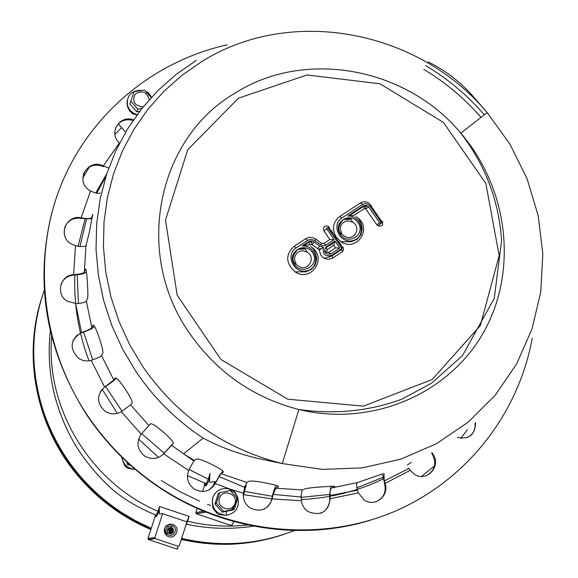 <?xml version="1.0" encoding="UTF-8"?>
<svg xmlns="http://www.w3.org/2000/svg" width="578" height="578" viewBox="0 0 578 578"><rect width="100%" height="100%" fill="white"/><g stroke="black" fill="none" stroke-linecap="round" stroke-linejoin="round"><path stroke-width="0.87" d="M181.304 539.433C216.656 547.395 251.054 545.632 284.492 534.144M41.052 300.155C22.91 358.122 36.501 426.224 76.975 474.617C97.263 498.901 121.893 517.209 150.858 529.542M421.507 476.424L434.54 465.897M460.839 438.348L467.407 429.649M121.597 127.615L114.892 134.334M89.749 166.341L82.777 178.017M161.248 480.484L179.917 491.676L199.475 501.083M207.466 504.312L210.63 505.497M332.307 232.652L333.015 232.486M339.683 242.175L339.264 242.76M332.35 244.458L331.44 244.024M331.259 231.135L331.974 230.969M340.904 243.952L340.485 244.537M423.869 69.432C445.45 82.351 464.495 98.325 480.99 117.37M119.588 143.077L119.4 142.903C108.035 133.215 119.595 114.415 133.467 119.877M133.099 120.412C124.819 118.476 118.916 121.149 115.383 128.446M81.65 217.906C87.307 218.918 90.638 218.773 91.664 217.465L92.805 214.265L89.207 232.768L86.006 245.571C85.002 246.792 81.664 246.893 75.993 245.874L70.942 243.8C57.475 236.034 66.087 214.294 81.158 217.812L81.65 217.906L81.491 218.39L80.992 218.296C73.045 217.451 67.575 220.594 64.599 227.739M91.981 218.903L81.491 218.39M82.033 332.328C87.545 330.435 90.811 328.868 91.823 327.639L92.986 325.219C94.272 324.778 96.649 329.937 100.124 340.688C102.371 347.551 103.26 351.792 102.79 353.396L101.555 355.615C100.507 356.763 97.22 358.288 91.7 360.195L91.216 360.347C86.801 361.51 82.64 360.874 78.738 358.432C69.093 348.498 70.032 339.85 81.556 332.495L76.462 335.825L73.095 340.449M94.279 325.855L93.708 327.032C92.466 328.528 88.521 330.414 81.866 332.697M141.509 433.818L150.446 423.782C152.737 423.551 157.888 427.084 165.9 434.381C171.377 439.403 173.819 442.488 173.212 443.651L163.682 453.824C157.931 459.163 151.595 459.886 144.659 456.006C137.145 449.662 135.989 442.401 141.184 434.201L141.509 433.818M162.454 455.002L173.386 443.145M243.497 492.666L244.711 487.391L246.885 482.457L249.197 481.185C252.572 480.672 259.428 481.546 269.76 483.815C276.457 485.231 279.304 486.293 278.3 487.001L275.778 488.229L273.141 494.407L272.173 498.879C268.026 509.659 260.656 512.686 250.079 507.954C245.029 504.291 242.811 499.363 243.417 493.164L243.497 492.666M244.631 486.416L244.386 487.283M263.705 509.276C267.997 507.173 270.692 503.77 271.797 499.052L272.953 493.684C274.109 489.378 275.164 486.907 276.118 486.279L277.165 485.758M383.922 473.317L384.291 480.983L385.056 483.381C389.738 495.714 374.847 507.621 364.176 499.984L358.346 492.861L357.486 490.209C356.359 485.888 356.308 483.36 357.334 482.623L382.08 474.025M356.85 489.855L356.987 490.339M376.213 501.661C383.734 498.041 386.516 492.008 384.558 483.576L382.535 473.852M475.607 422.626C475.138 434.808 469.011 439.735 457.234 437.409M467.176 437.597C472.927 434.67 475.55 429.844 475.051 423.125M432.113 452.841L433.03 454.272C441.679 466.468 426.369 482.753 414.224 474.148L410.207 470.376L408.964 468.426L384.291 480.983M408.184 468.238L408.473 468.722M426.21 475.723C434.815 470.904 436.903 463.823 432.481 454.489L431.593 453.109M301.355 500.237L301.217 497.008C301.239 492.933 301.687 490.585 302.576 489.963L305.285 488.75C309.223 487.868 316.419 487.153 326.888 486.582C333.152 486.12 335.659 486.17 334.409 486.741L331.49 487.962C330.486 488.663 329.987 491.184 330.002 495.541L330.168 498.72C328.073 512.079 320.732 516.385 308.153 511.631C304.324 508.994 302.077 505.367 301.405 500.736L301.355 500.237M300.77 496.43L300.777 496.993M320.674 513.257C326.743 510.511 329.763 505.728 329.727 498.893L329.532 495.079L330.876 486.351M188.854 470.008L193.832 461.027L196.267 459.026C199.099 458.722 205.262 461.034 214.756 465.969C221.164 469.3 223.982 471.424 223.209 472.334L221.085 473.671L219.004 476.518L215.269 483.598C209.901 491.618 202.878 493.417 194.186 489.002C187.901 484.111 186.051 477.934 188.645 470.47L188.854 470.008M193.955 460.247L193.572 460.847M209.662 489.515L214.951 483.786L219.423 475.304L223.014 471.193M105.015 386.747L113.83 380.078L115.159 378.034C116.467 377.441 119.682 380.931 124.805 388.51L126.77 391.487C130.794 397.751 132.557 401.587 132.059 402.996L130.599 404.853L121.279 411.695C115.903 414.679 110.543 414.57 105.203 411.37C96.548 403.343 96.345 395.229 104.596 387.029L100.594 391.306M116.127 378.005L115.484 378.987C114.227 380.432 110.68 383.12 104.82 387.05M74.129 274.644C79.916 274.203 83.311 273.351 84.323 272.079L85.421 269.261C86.252 268.604 86.975 274.225 87.589 286.132C88.008 292.743 87.979 296.89 87.488 298.566L86.375 301.181C85.349 302.359 81.946 303.175 76.144 303.609L67.099 301.167C55.394 294.318 60.177 275.092 73.623 274.673L74.129 274.644L73.471 275.099C67.402 275.836 63.24 278.972 60.972 284.506M86.433 271.653L86.303 271.992C85.06 273.524 80.956 274.55 73.97 275.063M100.232 192.799C99.235 194.056 96.15 193.507 90.984 191.152L89.713 190.437C74.36 181.593 87.661 157.808 103.318 165.929L108.736 168.032M103.773 166.146L103.585 166.681L103.13 166.471C93.911 163.379 87.3 166.031 83.297 174.44M532.23 338.217C518.466 414.137 466.186 481.293 393.033 512.086C319.822 542.554 229.567 533.732 159.615 487.319C131.047 468.166 107.103 444.374 87.791 415.943C41.826 347.551 31.978 259.457 60.271 186.976C88.904 114.545 153.04 61.333 227.031 44.86M371.242 519.94C302.612 541.449 222.198 529.708 159.362 487.507C130.823 468.375 106.908 444.612 87.618 416.211C46.247 351.764 34.319 283.993 51.818 212.906M298.104 249.299L304.917 249.01M343.592 219.481L350.918 219.308M327.827 257.282L329.735 256.885M296.015 263.64L294.693 260.627L294.585 257.383L296.702 253.157L299.325 251.365L302.475 250.722L307.164 252.087C316.701 257.622 307.771 272.397 298.624 266.155L295.293 263.908C291.623 260.692 292.316 255.967 297.367 249.718C303.009 248.128 305.711 248.005 305.459 249.335L307.164 252.087M341.786 233.577L340.247 228.996L340.738 225.868L342.393 223.224L344.958 221.453L348.05 220.818L352.688 222.147C362.168 227.588 353.519 242.247 344.423 236.099L341.128 233.801C337.516 230.47 338.13 225.817 342.985 219.842C348.527 218.188 351.207 218.036 351.041 219.394L352.688 222.147M326.895 252.246L326.931 249.732L333.759 245.238L335.572 247.883L328.846 252.311M333.759 245.238L334.98 241.012L326.014 246.907C323.239 252.153 324.858 254.508 330.869 253.966L328.752 252.376L325.717 252.037C324.431 249.775 324.634 248.222 326.324 247.384L326.931 249.732M330.869 253.966L339.828 248.063L335.572 247.883M334.07 239.689L326.505 228.397L327.155 227.703L327.928 228.064L341.562 247.883L341.381 248.959L331.779 255.295C325.06 256.784 322.278 254.132 323.434 247.333L319.634 246.04L313.688 241.669L311.318 240.932L308.955 241.459L302.092 245.939C316.137 244.805 321.31 266.328 307.958 270.511C294.758 275.186 284.405 255.259 296.174 247.883L307.698 240.34L310.22 239.415L313.977 240.072L320.877 245.029L323.239 245.766L325.595 245.238L334.07 239.689L329.821 239.516L323.94 243.381M327.928 228.064L328.781 227.53L328.383 226.294C324.337 225.391 322.849 226.944 323.918 230.94L329.821 239.516M342.277 251.777L343.65 249.653L343.072 247.095L342.414 247.341L341.685 249.443L342.277 251.777L332.119 258.445L327.538 259.392L323.622 258.07C324.728 258.236 327.545 257.47 332.09 255.772L332.697 258.106M325.941 245.029L323.832 243.454L321.541 243.259L320.53 244.79M323.434 247.333L319.504 249.841L319.461 250.52L320.718 255.108L323.622 258.07M315.848 239.22L315.256 238.815C312.019 236.958 308.847 236.922 305.733 238.692M302.092 245.939L311.824 244.516L319.504 249.841M307.698 240.34L305.618 238.765L294.216 246.221M296.174 247.883L294.108 246.293C285.286 254.746 285.626 263.272 295.127 271.877C310.494 282.498 327.141 259.161 312.467 247.745M376.863 224.813L377.94 225.839C381.942 226.728 383.402 225.182 382.318 221.215L380.895 221.945L380.714 223.021L379.753 222.913L368.367 206.491L366.264 205.226L363.909 205.493L347.768 216.035L353.967 215.406L364.422 208.557L365.534 208.557L376.863 224.813L379.63 222.776M371.329 205.298L370.708 205.479L368.829 202.921L366.524 201.939L363.461 201.765L360.636 202.799M347.768 216.035C361.64 214.958 366.849 236.258 353.685 240.361C340.666 244.942 330.341 225.196 341.938 217.942L362.659 204.381L360.506 202.878L339.929 216.331M341.938 217.942L339.813 216.41C332.877 222.053 331.693 228.982 336.259 237.204L341.034 241.777C356.164 252.124 372.377 229.43 358.114 218.036M219.741 492.716L230.347 490.541L235.932 496.668L237.645 498.792L234.357 509.232L223.737 511.429L216.418 503.156L219.741 492.716L218.26 493.547L214.958 503.944L216.418 503.156M214.958 503.944L222.234 512.166L223.737 511.429M222.234 512.166L232.797 509.984L234.357 509.232M232.963 509.5L233.649 507.455M142.08 108.267L137.839 109.155L130.773 101.208L134.096 91.635L144.471 90.023L151.234 97.552M134.096 91.635L129.79 103.989L136.82 111.901L137.839 109.155M136.82 111.901L139.688 111.33M129.79 103.989L130.773 101.208M330.168 245.636L329.59 245.238M331.064 230.839L331.729 230.622M342.154 241.972L342.003 242.341M340.969 244.046L340.507 244.573M425.791 65.682C447.907 78.904 467.407 95.269 484.299 114.776M172.67 524.347L174.159 525.077C181.239 529.361 173.956 540.755 167.194 535.922C162.519 528.877 164.34 525.019 172.67 524.347M186.586 524.268C185.69 526.898 185.683 526.89 186.557 524.268L187.575 521.226L186.94 520.944M176.969 549.078L148.387 539.505L155.323 538.631L154.846 537.619L162.62 513.683L186.947 521.876L179.259 545.798L178.291 546.326L176.969 549.078L177.908 548.558M154.846 537.619L147.939 538.515L148.387 539.505M147.939 538.515L155.287 515.944M155.627 515.041C155.569 518.278 156.645 517.086 158.842 511.458L158.004 511.27L155.807 515.814L155.28 515.937L155.106 514.832M158.842 511.458L159.564 506.473L158.004 511.27C90.052 482.449 45.135 407.671 51.724 335.818M162.62 513.683L159.477 514.037L159.362 509.875M159.564 506.473L189.114 516.436L186.68 521.811M155.323 538.631L178.291 546.326M166.399 525.648L170.178 524.036L174.159 525.077C181.239 529.361 173.956 540.755 167.194 535.922C163.639 532.735 163.372 529.311 166.399 525.648M167.476 526.861L172.063 525.85C179.787 528.292 172.396 539.838 167.049 533.66C165.38 531.261 165.518 529 167.476 526.861M167.439 529.535L169.036 530.553L169.6 533.725M167.555 529.246L169.455 530.329L169.903 533.797M167.692 528.986L169.881 530.105L170.192 533.834M167.837 528.754L170.308 529.881L170.467 533.848M167.996 528.538L169.231 528.66L171.102 530.185L171.485 532.078L170.734 533.841M168.169 528.35L169.657 528.429L171.543 529.99L171.897 531.998L170.987 533.812M168.328 528.191L171.384 527.512L172.887 528.502C174.296 531.897 173.183 533.631 169.549 533.704L167.83 532.432L167.273 530.387L168.328 528.191L170.084 528.205L171.587 529.195L172.258 530.474L172.215 532.273L171.233 533.761M168.538 528.017L170.517 527.974L172.439 529.6L172.706 531.832L171.471 533.696M168.74 527.873L170.951 527.743L172.894 529.405L173.111 531.746L171.702 533.61M130.462 465.189L127.615 464.676L126.654 461.735M128.699 463.614L127.615 464.676M44.427 289.78C30.367 330.132 30.2 371.192 43.928 412.959C58.508 454.149 84.02 487.088 120.462 511.768L135.498 520.764L151.248 528.35M181.629 538.421C220.717 547.417 258.417 544.736 294.722 530.366M41.24 299.527C30.143 337.249 30.945 375.274 43.632 413.61C58.176 454.691 83.622 487.536 119.964 512.151L135.151 521.233L151.075 528.87M181.492 538.862C216.96 546.99 251.495 545.35 285.113 533.935M244.277 491.625L243.793 491.155M234.791 521.58L234.119 521.638L231.243 525.554L232.385 524.918M231.243 525.554L196.354 513.777L205.956 512.122L234.119 521.638M204.15 511.096L195.798 512.563L196.354 513.777M195.798 512.563L197.221 508.105M202.546 491.481L204.67 484.863M205.161 483.287L205.089 483.54C205.053 487.868 206.454 486.466 209.294 479.335L208.246 479.111L206.267 483.714C204.944 485.607 204.352 485.383 204.482 483.027M118.266 123.858L125.621 132.145M209.294 479.335L210.117 473.259L208.246 479.111L189.093 469.517M213.065 486.77L214.727 481.561L210.341 482.319C209.424 482.327 209.279 480.686 209.915 477.406M245.354 485.339L246.199 485.542L244.407 488.526M196.202 513.697L205.79 512.036L205.421 511.624M243.273 495.657L244.523 491.69L243.728 491.481M215.818 482.016L214.727 481.561M93.564 325.031L92.986 325.219M271.891 498.554L272.274 498.38M278.408 486.387L278.3 487.001M384.399 483.1L384.897 482.912M432.214 454.07L432.763 453.853M329.691 498.388L330.132 498.214M334.366 486.308L334.409 486.741M223.419 471.886L223.209 472.334M85.963 269.24L85.421 269.261M410.207 470.376L385.056 483.381M358.346 492.861L330.168 498.72M301.405 500.736L272.173 498.879M243.417 493.164L231.706 489.682M230.745 489.364L215.269 483.598M188.645 470.47L163.682 453.824M141.184 434.201L121.279 411.695M104.596 387.029L91.216 360.347M81.556 332.495L75.639 303.631M73.623 274.673L75.494 245.766M81.158 217.812L90.544 190.921M103.318 165.929L119.4 142.903M91.823 327.639L86.375 301.181M148.849 425.48L130.599 404.853M246.885 482.457L221.085 473.671M357.334 482.623L331.49 487.962M302.576 489.963L275.778 488.229M194.338 460.464L183.631 453.838L171.456 445.205M113.83 380.078L101.555 355.615M84.323 272.079L86.006 245.571M234.552 93.419C304.657 48.465 406.247 67.424 460.832 133.157C508.17 188.341 518.372 270.396 483.699 332.104C449.214 393.828 372.189 427.344 298.877 409.506C253.475 397.787 217.104 372.485 189.772 333.6C133.345 254.045 157.014 138.771 234.552 93.419M238.504 98.159L307.077 74.967L379.941 83.788L443.427 122.399L485.845 183.436L499.161 255.671L480.318 325.609L432.134 379.536L363.41 406.146L287.765 399.203L220.962 359.516L177.186 295.25L165.503 220.074L187.727 149.702L238.504 98.159M201.411 61.795C290.683 5.477 418.378 29.94 487.11 112.58L509.875 144.059L527.085 178.768L538.19 215.717L542.821 253.836L540.762 291.991L531.991 329.041L516.681 363.829L495.209 395.236L468.151 422.207L436.282 443.81L400.576 459.243L362.146 467.891L322.264 469.387L282.259 463.57C224.271 448.846 177.858 416.637 143.019 366.951L129.689 344.741L118.945 321.289L110.933 296.933L105.745 272.007L103.44 246.849L104.026 221.8L107.465 197.192L113.693 173.342L122.601 150.562L134.053 129.14L147.874 109.329L163.856 91.367L181.788 75.465L201.411 61.795M428.341 61.976C445.197 70.299 460.03 81.657 472.84 96.042L487.11 112.58L460.832 133.157C485.347 165.098 498.93 200.877 501.588 240.47L494.291 298.27L462.479 355.643L431.629 383.12L401.768 399.203C369.082 411.196 334.785 414.628 298.877 409.506L282.259 463.57L259.645 458.809C239.653 454.359 220.818 447.466 203.131 438.131C176.601 420.502 154.369 398.538 136.43 372.239L122.803 349.531L111.836 325.559L103.664 300.654L98.376 275.171L96.035 249.45L96.649 223.845L100.189 198.695L106.576 174.325L115.701 151.046L127.427 129.154L141.567 108.917L157.917 90.573L176.247 74.331L196.318 60.379M365.65 206.165L366.604 206.592M333.867 242.428L334.604 242.673M326.014 246.907L326.324 247.384L334.835 241.792M339.828 248.063L334.98 241.012M294.412 264.464C302.453 276.349 320.711 264.291 312.503 252.579C304.512 240.73 286.218 252.68 294.412 264.464M341.562 247.883L342.414 247.341L328.781 227.53L329.46 227.32M323.918 230.94L326.649 228.902M341.381 248.959L341.685 249.443L332.09 255.772L331.779 255.295M321.433 243.345L315.956 239.133L314.931 240.658M319.634 246.04L317.553 248.735M314.035 241.907L311.968 244.61M308.609 241.669L309.555 244.501M340.276 234.336C348.274 246.12 366.242 234.249 358.085 222.631C350.145 210.891 332.126 222.66 340.276 234.336M362.659 204.381C365.397 202.979 367.803 203.514 369.884 205.992L380.895 221.945M377.94 225.839L381.22 223.274L381.718 221.425L370.708 205.479L369.884 205.992M368.62 206.823L365.867 208.875M363.562 205.696L364.422 208.557M219.445 498.25C216.201 508.178 231.923 513.495 234.971 503.517C238.187 493.612 222.53 488.287 219.445 498.25M229.408 489.147C221.533 487.312 215.991 490.122 212.769 497.564C211.281 508.243 215.847 514.131 226.46 515.251C236.026 513.112 239.805 507.159 237.782 497.398L234.516 492.304L229.408 489.147M149.218 99.784C146.928 91.808 142.239 89.908 135.151 94.098C131.849 101.504 134.436 105.76 142.896 106.865L143.265 106.8M141.285 90.305C131.509 90.378 126.871 95.146 127.362 104.625C128.692 109.733 131.957 113.086 137.167 114.69M151.429 97.335L146.87 92.393M136.957 114.971L132.796 113.873L129.718 110.94L127.81 107.443L127.016 104.033L127.211 100.399M248.432 524.896C228.086 527.266 207.805 526.045 187.575 521.226L189.114 516.436M121.842 457.162C123.273 464.582 127.752 468.65 135.266 469.365M382.867 477.435L356.915 487.781M329.525 494.479L301.217 497.347M272.346 496.271L244.357 491.387L246.199 485.542M164.195 453.174L141.689 433.616M122.009 411.218L105.608 386.523M92.69 359.856L83.622 332.097M78.427 303.428L77.235 274.796M79.974 246.466L86.534 219.127M96.728 193.254L106.034 176.008M219.004 476.518L244.711 487.391M330.002 495.541L357.486 490.209M273.141 494.407L301.217 497.008M203.131 438.131L183.631 453.838L193.832 461.027M318.138 249.132L321.224 248.627M295.127 271.877L305.632 271.848L311.441 269.377L315.22 264.948L316.679 259.262L315.848 253.944L313.276 248.851L310.603 246.38M303.934 245.412L308.919 242.153L311.549 242.081L311.824 244.516M349.589 215.522L363.865 206.173L365.636 206.158L365.534 208.557M341.034 241.777L351.489 241.662L357.19 239.191L360.874 234.791L362.24 229.148L361.351 223.896L358.736 218.881L356.012 216.483M229.126 510.273C233.115 510.8 238.577 500.136 235.932 496.668M236.814 497.73L237.782 497.398C233.042 487.984 233.266 490.693 228.368 488.836M226.381 511.284L226.46 515.251C220.464 515.027 217.306 514.362 216.988 513.264L214.156 509.81C212.653 508.394 212.119 504.392 212.56 497.795L215.052 493.301M151.465 97.292C148.9 93.217 147.159 91.367 146.248 91.736M254.06 526.031C231.662 529.578 209.164 528.986 186.557 524.26M50.358 330.204C45.951 370.44 54.144 408.502 74.93 444.388C84.569 460.095 96.259 474.386 109.993 487.261C121.647 497.976 137.058 507.318 156.241 515.28L155.453 516.046L155.316 514.919M188.681 517.064L186.557 524.268M148.264 539.44L155.186 538.559M168.046 532.714L167.049 533.66M171.384 527.512L172.063 525.85M135.411 469.488C129.291 468.787 126.43 468.057 126.828 467.277C125.31 467.472 123.576 464.026 121.611 456.938M119.964 512.151L120.462 511.768M411.283 462.313L407.295 465.052M383.178 478.916C366.394 487.052 348.671 492.832 330.024 496.256M329.568 496.343C327.488 496.82 313.16 499.06 301.297 499.5M271.833 498.865L243.591 494.652M106.822 173.581L95.767 193.016M85.074 218.975L78.088 246.242M74.865 275.012C73.738 304.223 78.449 332.82 89.005 360.802M102.133 389.232L117.327 413.386M138.576 439.063L158.531 457.4M187.438 475.586L206.267 483.714M245.78 486.156L244.082 491.575"/></g></svg>
